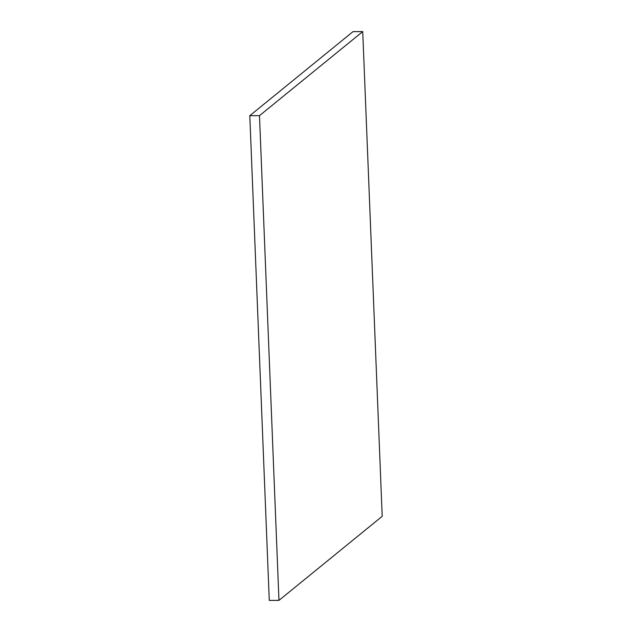 <?xml version="1.0" encoding="UTF-8"?>
<svg xmlns="http://www.w3.org/2000/svg" width="632" height="632" viewBox="0 0 632 632"><rect width="100%" height="100%" fill="white"/><g stroke="black" fill="none" stroke-linecap="round" stroke-linejoin="round"><path stroke-width="0.95" d="M362.728 31.6L353.035 31.632L249.798 115.68L269.272 600.4L278.965 600.368L382.202 516.32L362.728 31.6L259.491 115.648L249.798 115.68M259.491 115.648L278.965 600.368"/></g></svg>
